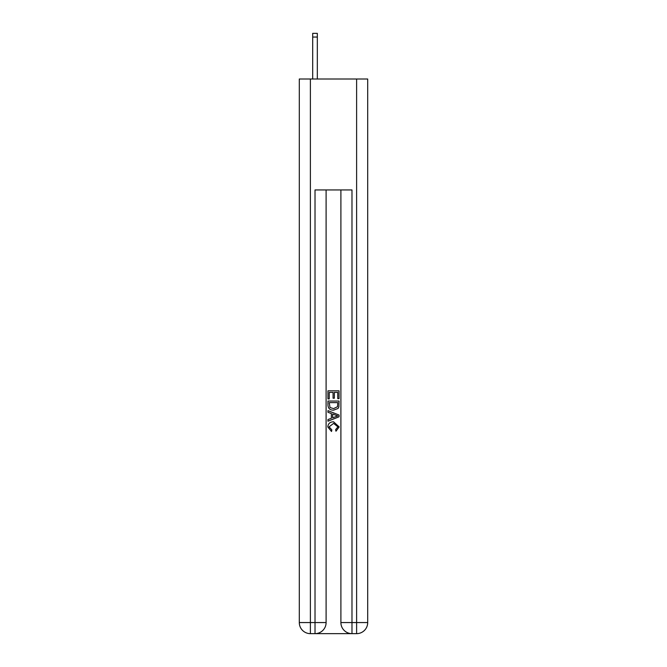 <?xml version="1.0" encoding="UTF-8"?>
<svg xmlns="http://www.w3.org/2000/svg" width="667" height="667" viewBox="0 0 667 667"><rect width="100%" height="100%" fill="white"/><g stroke="black" fill="none" stroke-linecap="round" stroke-linejoin="round"><path stroke-width="1" d="M315.841 633.65L351.159 633.65M310.388 79.014L310.388 622.561L299.3 622.561L299.3 79.014L367.7 79.014L367.7 622.561L356.612 622.561L356.612 79.014M351.984 633.65L351.984 622.561L340.895 622.561A11.089 11.089 0 0 0 351.984 633.65L356.612 633.65L356.612 622.561L351.984 622.561L351.984 189.945L315.016 189.945L315.016 622.561L310.388 622.561L310.388 633.65L315.016 633.65A11.089 11.089 0 0 0 326.105 622.561L315.016 622.561L315.016 633.65M326.105 189.945L326.105 622.561M340.895 622.561L340.895 189.945M356.612 633.65A11.089 11.089 0 0 0 367.7 622.561M299.3 622.561A11.089 11.089 0 0 0 310.388 633.65M327.956 398.924L327.956 390.82L339.044 390.82L339.044 398.641L337.769 398.641L337.769 392.388L334.35 392.388L334.35 398.216L333.075 398.216L333.075 392.388L329.231 392.388L329.231 398.924L327.956 398.924M327.956 405.036L327.956 401.059L339.044 401.059L338.886 406.812L338.094 408.429L333.558 410.163C330.015 410.172 328.147 408.462 327.956 405.036M329.231 402.626L330.015 407.529L333.583 408.596L337.535 406.703L337.769 402.626L329.231 402.626M327.956 412.298L327.956 410.63L339.044 415.041L339.044 416.8L327.956 421.21L327.956 419.543L331.366 418.284L331.366 413.557L327.956 412.298M335.718 415.166L332.65 414.024L332.65 417.817L337.769 415.916L335.718 415.166M329.089 426.813L331.866 429.932L331.507 431.491L327.814 426.963C328.114 423.553 330.032 421.844 333.583 421.819L339.186 426.93L335.968 431.207L335.626 429.64L337.911 426.855L333.592 423.387L329.089 426.813M317.325 79.014L317.325 37.044L312.698 37.044L312.698 33.35L317.325 33.35L317.325 37.044M312.698 79.014L312.698 37.044M317.325 33.35L312.698 33.35"/></g></svg>
